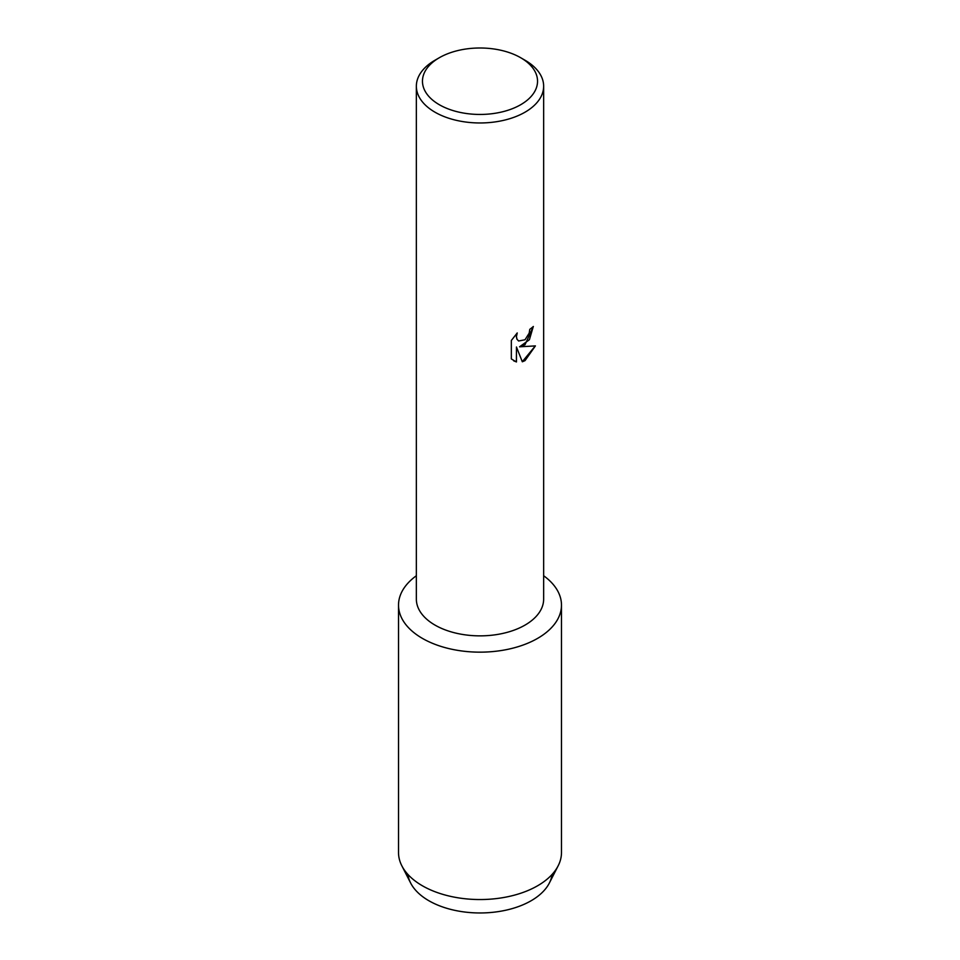 <?xml version="1.0" encoding="UTF-8"?>
<svg xmlns="http://www.w3.org/2000/svg" width="960" height="960" viewBox="0 0 960 960"><rect width="100%" height="100%" fill="white"/><g stroke="black" fill="none" stroke-linecap="round" stroke-linejoin="round"><path stroke-width="1.44" d="M552.096 874.416A72.312 41.748 180 0 1 531.132 900.744A72.312 41.748 180 0 1 454.908 910.368A72.312 41.748 180 0 1 407.904 874.416M520.692 57.732L525.012 60.228A63.648 36.756 180 0 1 543.648 86.208L543.648 599.112A63.648 36.756 180 0 1 525.012 625.104A63.648 36.756 180 0 1 455.64 633.06A63.648 36.756 180 0 1 416.352 599.112L416.352 86.208A63.648 36.756 180 0 1 434.988 60.228L439.308 57.732A57.54 33.228 180 0 1 520.692 57.732A57.54 33.228 180 0 1 520.692 104.712A57.54 33.228 180 0 1 439.308 104.712A57.54 33.228 180 0 1 439.308 57.732L434.988 60.228M537.612 638.376A81.48 47.04 180 0 1 425.676 640.176A81.48 47.04 180 0 1 416.352 575.748A81.48 47.04 180 0 0 398.52 605.112A81.48 47.04 180 0 0 448.824 648.576A81.48 47.04 180 0 0 537.612 638.376A81.48 47.04 180 0 0 543.648 575.748A81.48 47.04 180 0 1 561.48 605.112A81.48 47.04 180 0 1 537.612 638.376M525.012 344.724L519.552 346.812L535.404 345.9L525.012 360.636L522.324 361.776L516.456 346.992L516.456 361.956L511.332 358.944L511.332 340.488L517.236 332.952L516.432 336.624L517.008 339.252L518.628 340.992L525.012 339.768L529.176 333.168L529.788 329.34A63.648 36.756 0 0 0 533.352 326.484L525.012 344.724M543.648 86.208A63.648 36.756 180 0 1 525.012 112.2A63.648 36.756 180 0 1 455.64 120.168A63.648 36.756 180 0 1 416.352 86.208M533.28 326.556L529.404 339.732L519.552 346.812M518.592 340.968L516.936 339.204L516.36 336.588L517.08 333.108M513.708 360.84L516.384 361.908L516.456 346.992M522.3 361.728L535.308 345.924M561.48 605.112L561.48 852.504A81.48 47.04 180 0 1 558.156 865.812L549.36 883.02A72.312 41.748 180 0 1 531.132 900.744A72.312 41.748 180 0 1 410.64 883.02L401.844 865.812A81.48 47.04 180 0 1 398.52 852.504L398.52 605.112M558.156 865.812A81.48 47.04 180 0 1 537.612 885.768A81.48 47.04 180 0 1 401.844 865.812"/></g></svg>
